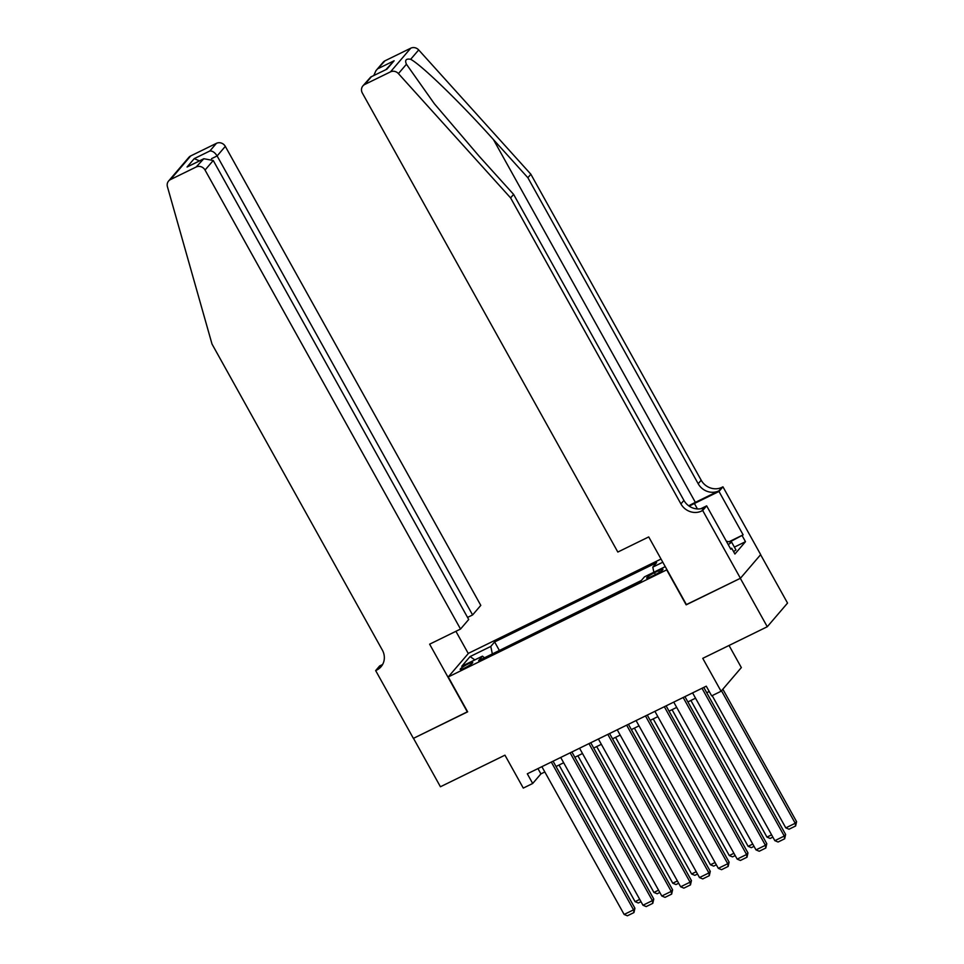 <?xml version="1.0" encoding="UTF-8"?>
<svg xmlns="http://www.w3.org/2000/svg" width="964" height="964" viewBox="0 0 964 964"><rect width="100%" height="100%" fill="white"/><g stroke="black" fill="none" stroke-linecap="round" stroke-linejoin="round"><path stroke-width="1.45" d="M464.684 667.98A7.158 1 -29.1 0 0 472.685 662.449A7.158 1 -29.1 0 0 468.179 663.895A7.158 1 -29.1 0 0 460.177 669.426A7.158 1 -29.1 0 0 464.684 667.98M661.027 559.036L468.504 653.291L448.236 676.957L666.98 569.724M760.608 554.698L787.54 603.078L767.272 626.745L702.756 658.34L721.084 691.26L741.34 667.582L729.037 645.47M448.236 676.957L467.648 711.83L413.484 738.34L440.428 786.757L504.955 755.174L523.283 788.094L532.694 783.479L540.912 773.887L544.829 771.971M686.38 604.585L740.328 578.328L767.272 626.745M721.084 691.26L711.661 695.875L706.275 686.187L527.308 773.803L532.694 783.479M658.581 570.712L654.436 572.749A6.941 0.964 -29.1 0 0 646.675 578.099A6.941 0.964 -29.1 0 0 651.049 576.713L655.195 574.677A6.941 0.964 -29.1 0 0 662.955 569.326A6.941 0.964 -29.1 0 0 658.581 570.712L659.472 572.303M484.482 657.773L482.47 656.159L478.638 660.629L640.638 581.316L644.47 576.846L665.256 566.627M482.47 656.159L461.744 666.305L470.071 656.58L490.797 646.434L494.628 641.952L656.629 562.639L652.797 567.121L662.798 562.217M641.385 580.461L498.412 650.953M686.163 604.838L666.763 569.977M556.023 766.488L563.663 762.753M574.857 757.27L582.509 753.523M593.704 748.04L601.343 744.304M612.538 738.822L620.177 735.086M631.372 729.603L639.024 725.856M650.218 720.373L657.858 716.638M669.052 711.155L676.692 707.407M687.886 701.937L695.538 698.189M706.733 692.706L709.227 691.489M537.96 768.585L540.912 773.887M653.857 572.255L652.797 567.121M499.147 650.085L494.628 641.952M490.797 646.434L492.339 653.929M470.071 656.58L474.878 659.87M701.997 688.272L784.262 836.065L785.624 834.463L703.78 687.404M692.586 692.887L774.839 840.668L784.262 836.065L784.66 838.788L778.069 842.018L774.839 840.668M785.624 834.463L784.66 838.788M721.482 690.79L795.216 823.268L785.793 827.883L712.179 695.622M796.577 821.665L795.613 825.991L795.216 823.268L796.577 821.665L722.843 689.2M795.613 825.991L789.022 829.221L785.793 827.883M726.386 541.286L731.652 542.19L735.954 549.938L733.592 551.637M731.652 542.19L728.242 544.624M385.022 60.792L376.008 70.589L383.166 62.226A6.712 6.218 40.6 0 1 385.022 60.792L410.736 48.2A6.712 6.218 40.6 0 1 418.689 49.935L530.863 174.231L527.874 177.725L698.189 483.735A15.665 14.52 -139.4 0 0 718.927 490.833L695.369 502.365A29.161 4.073 -29.1 0 0 688.706 505.799M527.874 177.725L493.472 139.623C460.744 103.015 421.642 65.094 410.676 59.298C406.049 58.455 404.639 60.105 406.434 64.239L434.318 103.69L479.204 156.288L513.607 194.391L683.922 500.4A15.665 14.52 -139.4 0 0 704.66 507.498L701.659 511.004L702.696 510.498L740.424 578.279L686.452 604.705L648.724 536.924L617.828 552.047L362.344 93.038A6.712 6.218 -139.4 0 1 364.766 84.458L390.48 71.866L410.736 48.2M530.863 174.231L701.19 480.229A15.665 14.52 -139.4 0 0 721.916 487.338L722.952 486.82L760.68 554.613L740.424 578.279M513.607 194.391L510.607 197.897L680.921 503.907A15.665 14.52 -139.4 0 0 701.659 511.004M406.434 64.239L398.421 73.601L510.607 197.897M729.158 541.684L743.136 534.851L730.013 541.864M730.543 548.769L731.688 548.215L734.917 554.023L745.485 541.684L742.256 535.876M731.688 548.215L730.808 549.239L706.66 505.859L702.696 510.498M722.952 486.82L718.987 491.459L694.405 503.497A25.184 3.519 -29.1 0 0 689.224 506.148M743.136 534.851L718.987 491.459M700.756 508.751L706.66 505.859M398.421 73.601A6.712 6.218 -139.4 0 0 390.48 71.866M745.485 541.684L734.387 547.118M376.008 70.589L373.767 75.529M378.478 68.432L394.119 60.78L385.974 69.553M394.119 60.78L386.95 69.155L370.742 77.012L362.898 85.904M386.95 69.155L370.742 77.012M467.564 617.418L472.601 614.948L480.795 605.38L225.311 146.371L217.117 155.939L211.538 158.674M472.601 614.948L217.117 155.939C214.912 152.493 212.502 150.83 209.875 150.974L216.43 143.335L190.715 155.915L170.447 179.593A6.712 6.218 -139.4 0 0 167.423 186.691L212.02 344.076L382.334 650.073A15.665 14.52 40.6 0 1 381.057 666.726A15.665 14.52 40.6 0 1 376.695 670.088L375.659 670.595L413.387 738.388L467.576 711.709M467.359 711.962L429.631 644.181L460.527 629.046L205.043 170.05A6.712 6.218 -139.4 0 0 196.162 167.001L170.447 179.593M375.659 670.595L379.635 665.955L382.588 664.509M468.287 653.544L455.912 631.312M460.527 629.046L468.709 619.491L213.237 160.482L205.043 170.05M168.58 181.039L188.848 157.361A6.712 6.218 40.6 0 1 190.715 155.915M216.43 143.335A6.712 6.218 40.6 0 1 225.311 146.371M382.407 664.847A15.665 14.52 40.6 0 1 379.696 666.594L376.695 670.088M196.162 167.001L203.826 158.723L213.237 160.482M202.705 159.361L187.064 167.013L203.826 158.723M187.064 167.013L194.246 158.626L199.415 160.88M683.163 697.502L765.416 845.283L766.79 843.681L684.934 696.635M673.74 702.105L756.005 849.899L765.416 845.283L765.814 848.019L759.222 851.248L756.005 849.899M766.79 843.681L765.814 848.019M664.329 706.72L746.582 854.502L747.956 852.911L666.1 705.853M654.905 711.336L737.159 859.117L746.582 854.502L746.98 857.237L740.388 860.466L737.159 859.117M747.956 852.911L746.98 857.237M645.482 715.939L727.748 863.732L729.109 862.129L647.266 715.071M636.071 720.554L718.325 868.347L727.748 863.732L728.145 866.455L721.554 869.685L718.325 868.347M729.109 862.129L728.145 866.455M626.648 725.169L708.901 872.95L710.275 871.348L628.42 724.301M617.225 729.772L699.49 877.565L708.901 872.95L709.299 875.686L702.708 878.915L699.49 877.565M710.275 871.348L709.299 875.686M771.586 834.836L766.958 837.101L690.899 700.454M772.863 837.126L770.176 838.451L766.958 837.101M752.751 844.054L748.112 846.32L672.065 709.685M754.029 846.356L751.342 847.669L748.112 846.32M733.917 853.273L729.278 855.55L653.218 718.903M735.195 855.574L732.507 856.888L729.278 855.55M715.071 862.503L710.444 864.768L634.384 728.121M716.348 864.804L713.661 866.118L710.444 864.768M607.814 734.387L690.067 882.181L691.441 880.578L609.585 733.52M598.391 739.002L680.644 886.784L690.067 882.181L690.465 884.904L683.874 888.133L680.644 886.784M691.441 880.578L690.465 884.904M696.237 871.721L691.598 873.986L615.55 737.352M697.514 874.023L694.827 875.336L691.598 873.986M588.968 743.606L671.233 891.399L672.595 889.796L590.751 742.738M579.557 748.221L661.81 896.014L671.233 891.399L671.631 894.122L665.039 897.351L661.81 896.014M672.595 889.796L671.631 894.122M677.403 880.939L672.764 883.217L596.704 746.57M678.68 883.241L675.993 884.554L672.764 883.217M570.134 752.836L652.387 900.617L653.761 899.026L571.905 751.968M560.711 757.451L642.976 905.232L652.387 900.617L652.785 903.352L646.193 906.582L642.976 905.232M653.761 899.026L652.785 903.352M658.557 890.17L653.929 892.435L577.87 755.788M659.834 892.471L657.147 893.785L653.929 892.435M551.3 762.054L633.553 909.847L634.927 908.245L553.071 761.186M541.876 766.669L624.13 914.45L633.553 909.847L633.951 912.571L627.359 915.8L624.13 914.45M634.927 908.245L633.951 912.571M639.722 899.388L635.083 901.653L559.036 765.018M641 901.689L638.313 903.003L635.083 901.653M655.448 574.556L654.436 572.749M493.472 139.623L695.369 502.365M683.922 500.4L680.921 503.907M698.189 483.735L701.19 480.229M371.309 76.819L364.766 84.458M418.689 49.935L410.676 59.298M718.927 490.833L721.916 487.338M697.43 508.932L694.405 503.497M194.246 158.626L209.875 150.974"/></g></svg>
